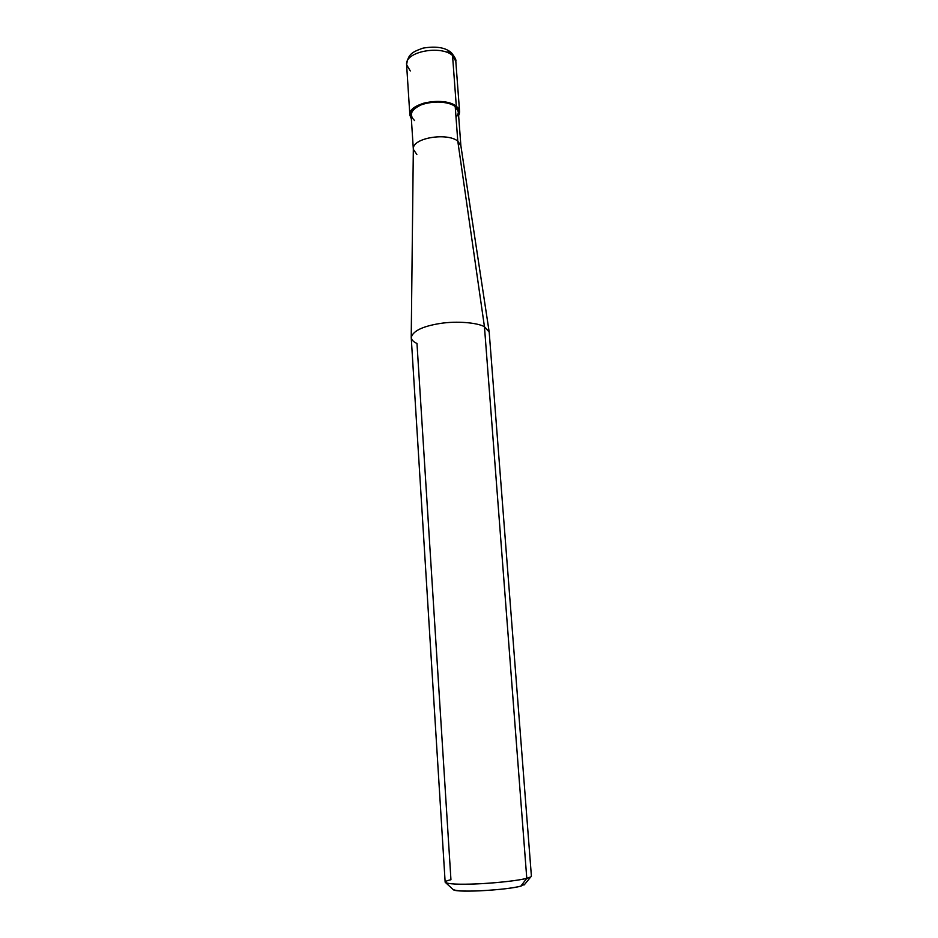 <?xml version="1.0" encoding="UTF-8"?>
<svg xmlns="http://www.w3.org/2000/svg" width="938" height="938" viewBox="0 0 938 938"><rect width="100%" height="100%" fill="white"/><g stroke="black" fill="none" stroke-linecap="round" stroke-linejoin="round"><path stroke-width="1.41" d="M410.293 70.936L406.6 64.734C404.688 51.426 441.306 44.965 452.538 55.518C441.306 44.965 404.688 51.426 406.6 64.734C408.171 53.947 412.204 52.036 423.038 48.119C435.654 46.021 444.917 47.392 450.815 52.247L455.809 61.298L452.538 55.518L456.314 106.287C459.608 108.867 460.382 111.95 458.623 115.55L459.585 111.692L456.314 106.287C445.022 96.462 407.995 102.699 409.871 115.175L411.36 118.856C408.065 112.243 412.298 106.991 424.058 103.086C437.624 100.096 448.376 101.163 456.314 106.287L455.223 106.662L456.314 106.287L452.538 55.518L450.815 52.247L446.758 51.907M460.898 145.988L457.779 141.099L460.863 145.671L489.167 331.888L484.454 326.752L489.19 332.099L531.4 876.162C531.33 876.854 529.782 877.581 526.781 878.343L520.848 886.14L524.788 884.217L520.848 886.14C507.435 889.974 457.932 892.894 453.476 889.845L452.82 889.247C454.895 890.948 463.97 891.475 480.08 890.819C498.57 889.81 512.16 888.251 520.848 886.14L526.781 878.343L484.454 326.752L457.779 141.099L455.223 106.662L458.342 111.81L460.886 145.8M456.02 117.344C459.315 113.287 459.057 109.723 455.223 106.662C450.029 101.714 432.312 100.401 422.475 104.294C411.137 109.242 408.511 114.671 414.619 120.592M413.33 149.13L411.114 115.104C409.343 103.262 444.483 97.329 455.223 106.662L457.779 141.099L484.454 326.752C477.641 322.695 456.9 320.784 439.957 323.493C422.721 326.283 413.142 330.903 411.219 337.328C411.442 339.814 413.365 341.854 416.976 343.449L450.944 879.727C445.913 880.864 444.225 881.908 445.878 882.869C451.237 884.346 463.102 884.616 481.452 883.678C502.428 882.341 517.542 880.571 526.781 878.343L530.767 876.924L524.225 884.897M411.219 337.328L413.33 149.001C412.274 137.827 447.168 132.375 457.779 141.099C447.004 132.235 411.594 138.027 413.341 149.318L416.847 154.524M411.231 337.551C412.849 331.079 422.323 326.401 439.641 323.54C456.618 320.773 477.606 322.66 484.454 326.752L526.781 878.343C519.699 880.336 496.753 883.057 477.759 883.854C458.365 884.663 447.496 884.112 445.151 882.189L411.231 337.551M459.585 111.692L455.809 61.298C456.431 60.102 454.965 57.253 451.389 52.739M406.6 64.734L409.871 115.175M445.878 882.869L453.476 889.845"/></g></svg>
